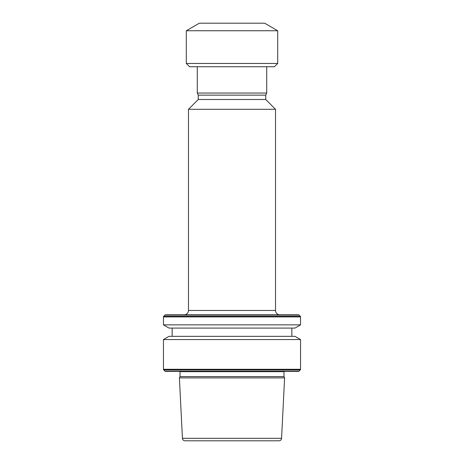 <?xml version="1.0" encoding="UTF-8"?>
<svg xmlns="http://www.w3.org/2000/svg" width="464" height="464" viewBox="0 0 464 464"><rect width="100%" height="100%" fill="white"/><g stroke="black" fill="none" stroke-linecap="round" stroke-linejoin="round"><path stroke-width="0.7" d="M188.477 310.451A4.35 4.35 0 0 1 184.127 314.801L279.873 314.801A4.35 4.35 0 0 1 275.523 310.451L275.523 109.289L188.477 109.289L188.477 310.451L275.523 310.451M198.267 99.493L265.733 99.493L265.733 95.143L198.267 95.143L198.267 99.493L188.477 109.289M265.733 99.493L275.523 109.289M277.698 30.74L264.642 23.2L199.358 23.2L186.302 30.74L186.302 63.458L277.698 63.458L277.698 30.74L186.302 30.74M277.698 63.458L274.433 66.723L189.567 66.723L186.302 63.458M197.293 66.723L197.293 93.044L266.707 93.044L266.707 66.723M265.733 95.143L266.707 93.044M198.267 95.143L197.293 93.044M278.963 440.8A2.61 2.61 0 0 0 281.573 438.318L182.427 438.318A2.61 2.61 0 0 0 185.037 440.8L278.963 440.8L185.037 440.8M281.573 438.318L284.6 377.911L179.4 377.911L182.427 438.318M284.026 371.38A1.09 1.09 0 0 0 283.985 371.67L283.985 376.6L180.015 376.6L179.4 377.911M283.985 376.6L284.6 377.911M283.985 371.67L180.015 371.67L180.015 376.6M180.015 371.67A1.09 1.09 0 0 0 179.974 371.38M164.94 371.125A0.87 0.87 0 0 0 165.555 371.38L298.445 371.38A0.87 0.87 0 0 0 299.06 371.125L300.295 369.895L163.705 369.895L164.94 371.125L299.06 371.125M163.45 339.561L169.024 336.348L294.976 336.348L300.55 339.561L163.45 339.561L163.45 369.28A0.87 0.87 0 0 0 163.705 369.895M300.55 339.561L300.55 369.28A0.87 0.87 0 0 1 300.295 369.895M172.156 328.077L172.156 336.348M291.844 328.077L291.844 336.348M294.976 328.077L169.024 328.077L163.45 324.864L300.55 324.864L294.976 328.077M300.55 324.864L300.55 316.906A0.87 0.87 0 0 0 300.295 316.286L299.06 315.056A0.87 0.87 0 0 0 298.445 314.801L165.555 314.801A0.87 0.87 0 0 0 164.94 315.056L163.705 316.286A0.87 0.87 0 0 0 163.45 316.906L163.45 324.864M165.555 314.801L184.127 314.801M289.722 371.38L174.278 371.38M300.55 369.28L163.45 369.28M300.55 316.906L163.45 316.906M300.295 316.286L163.705 316.286M299.06 315.056L164.94 315.056"/></g></svg>
